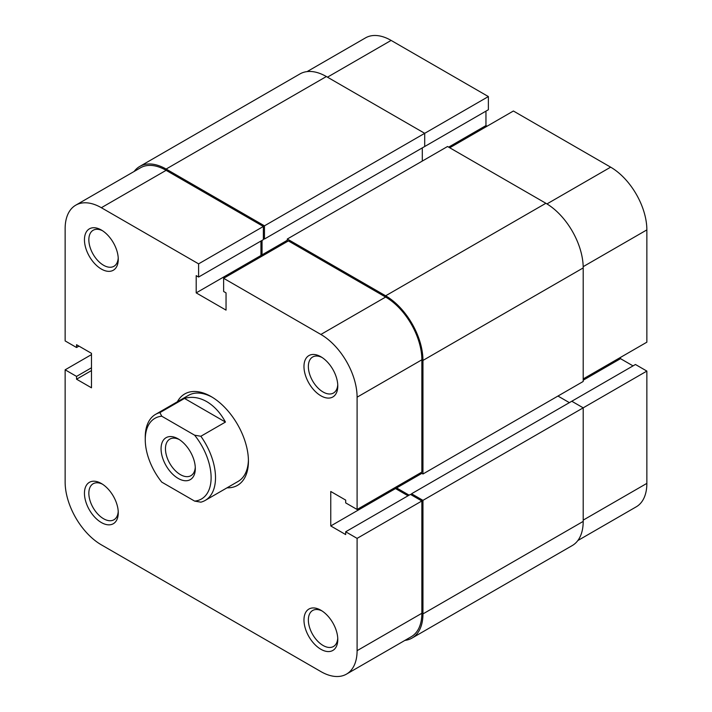 <?xml version="1.0" encoding="UTF-8"?>
<svg xmlns="http://www.w3.org/2000/svg" width="712" height="712" viewBox="0 0 712 712"><rect width="100%" height="100%" fill="white"/><g stroke="black" fill="none" stroke-linecap="round" stroke-linejoin="round"><path stroke-width="1.07" d="M195.31 468.541A24.217 13.982 60 0 1 178.187 478.428A24.217 13.982 60 0 1 161.063 448.774A24.217 13.982 60 0 1 178.187 438.886A24.217 13.982 60 0 1 195.31 468.541M179.326 439.589A21.111 12.184 -120 0 0 169.83 439.108A21.111 12.184 -120 0 0 165.46 448.774A21.111 12.184 -120 0 0 174.671 470.018A21.111 12.184 -120 0 0 190.941 475.669A21.111 12.184 -120 0 0 195.275 467.214M159.906 412.613L161.757 416.217A46.565 26.887 -120 0 0 145.257 439.651L145.257 437.115A49.671 28.676 60 0 1 155.545 414.375A49.671 28.676 60 0 1 159.906 412.613L184.497 398.426C191.786 396.299 199.2 397.367 206.729 401.621C214.223 406.045 220.462 412.853 225.446 422.065L200.864 436.26A49.671 28.676 60 0 1 205.216 500.411A49.671 28.676 60 0 1 200.864 502.165L194.616 501.097A46.565 26.887 -120 0 0 211.117 477.672A46.565 26.887 -120 0 0 194.616 435.192L200.864 436.26M145.257 439.651A46.565 26.887 -120 0 0 161.757 482.122L194.616 501.097M161.757 416.217L194.616 435.192M184.497 398.426L225.446 422.065M134.15 171.459A52.777 30.474 60 0 1 139.73 166.448A52.777 30.474 60 0 1 166.119 169.055L264.464 225.838L264.464 239.018L263.36 238.387M139.73 166.448L299.975 73.923A52.777 30.474 60 0 1 326.363 76.54L166.119 169.055M307.103 71.6L365.514 37.878A51.219 29.575 60 0 1 391.119 40.415L488.37 96.565L264.464 225.838M264.464 239.018L424.708 146.503L424.708 133.322L326.363 76.54M262.043 240.416L262.043 254.86L287.292 240.282M422.296 147.891L422.296 161.072M263.146 255.492L262.043 254.86M545.882 203.276L385.637 295.8A52.777 30.474 60 0 1 422.955 360.432L422.955 473.996L583.199 381.472L583.199 267.917A52.777 30.474 60 0 0 545.882 203.276L447.537 146.503L287.292 239.018L287.292 241.555M385.637 295.8L287.292 239.018M422.955 473.996L420.756 472.724M421.86 473.355L396.611 487.934L396.611 486.67M409.124 495.16L396.611 487.934M569.369 402.636L557.959 396.05M583.199 521.398L422.955 613.913A52.777 30.474 60 0 1 412.026 638.077L572.27 545.552A52.777 30.474 60 0 0 583.199 521.398L583.199 407.834L571.789 401.248L411.536 493.763L411.536 495.036M583.199 520.125L646.861 483.377L646.861 371.085L422.955 500.358L411.536 493.763M422.955 613.913L422.955 500.358M412.026 638.077A52.777 30.474 60 0 1 404.897 640.399M583.199 378.935L646.861 342.187L646.861 229.896L583.19 266.653M423.613 147.135L488.37 109.746L488.37 96.565M487.053 126.22L485.958 125.588L485.958 111.143M449.735 147.767L513.397 111.01L610.647 167.16A51.219 29.575 60 0 1 646.861 229.896M633.03 365.888L620.517 358.661L620.517 357.397M646.861 371.085L635.451 364.491L571.789 401.248M646.861 483.377A51.219 29.575 60 0 1 636.252 506.819L577.85 540.542M583.199 380.208L620.517 358.661M448.64 147.135L485.958 125.588M177.368 401.782A52.777 30.474 60 0 1 211.117 396.557L211.117 396.557A52.777 30.474 60 0 1 248.435 461.189A52.777 30.474 60 0 1 227.039 487.809M205.216 500.411L238.146 481.401A49.671 28.676 -120 0 0 248.417 459.899M101.362 483.501L101.353 483.501A23.905 13.804 60 0 1 118.263 512.774A23.905 13.804 60 0 1 101.353 522.537A23.905 13.804 60 0 1 84.452 493.256A23.905 13.804 60 0 1 101.353 483.501M102.492 484.204A20.799 12.006 -120 0 0 93.156 483.742A20.799 12.006 -120 0 0 89.961 500.403A20.799 12.006 -120 0 0 103.551 518.736A20.799 12.006 -120 0 0 113.956 519.76A20.799 12.006 -120 0 0 118.219 511.447M101.362 230.02L101.353 230.02A23.905 13.804 60 0 1 118.263 259.293A23.905 13.804 60 0 1 101.353 269.056A23.905 13.804 60 0 1 84.452 239.775A23.905 13.804 60 0 1 101.353 230.02M102.492 230.724A20.799 12.006 -120 0 0 93.156 230.261A20.799 12.006 -120 0 0 89.961 246.922A20.799 12.006 -120 0 0 103.551 265.256A20.799 12.006 -120 0 0 113.956 266.288A20.799 12.006 -120 0 0 118.219 257.966M320.881 610.237L320.881 610.237A23.905 13.804 60 0 1 337.782 639.518A23.905 13.804 60 0 1 320.881 649.273A23.905 13.804 60 0 1 303.971 620.001A23.905 13.804 60 0 1 320.881 610.237M322.011 610.941A20.799 12.006 -120 0 0 312.675 610.478A20.799 12.006 -120 0 0 309.48 627.147A20.799 12.006 -120 0 0 323.07 645.472A20.799 12.006 -120 0 0 333.474 646.505A20.799 12.006 -120 0 0 337.746 638.183M320.881 356.757L320.881 356.757A23.905 13.804 60 0 1 337.782 386.038A23.905 13.804 60 0 1 320.881 395.792A23.905 13.804 60 0 1 303.971 366.52A23.905 13.804 60 0 1 320.881 356.757M322.011 357.46A20.799 12.006 -120 0 0 312.675 356.997A20.799 12.006 -120 0 0 309.48 373.667A20.799 12.006 -120 0 0 323.07 391.992A20.799 12.006 -120 0 0 333.474 393.024A20.799 12.006 -120 0 0 337.746 384.702M357.095 650.67L357.095 538.379L421.86 500.99L421.86 613.281A51.219 29.575 60 0 1 411.251 636.733L346.486 674.122A51.219 29.575 -120 0 0 357.095 650.67L421.86 613.281M357.095 509.481L357.095 397.189A51.219 29.575 -120 0 0 320.881 334.453L223.63 278.303L288.387 240.923L385.637 297.064A51.219 29.575 60 0 1 421.86 359.8L421.86 472.092L357.095 509.481L345.685 502.886L345.685 500.1L330.76 491.485L330.76 525.954L345.685 534.578L345.685 531.784L357.095 538.379M346.486 674.122A51.219 29.575 -120 0 1 320.881 671.585L101.353 544.84A51.219 29.575 -120 0 1 65.139 482.104L65.139 369.813L76.549 376.408L76.549 379.193L91.483 387.809L91.483 353.339L76.549 344.724L76.549 347.509L65.139 340.915L65.139 228.623A51.219 29.575 -120 0 1 75.748 205.181L140.504 167.792A51.219 29.575 60 0 1 166.119 170.328L263.36 226.469L263.36 239.65L198.603 277.039L196.192 275.642L196.192 292.881L226.042 310.12L226.042 292.881L223.63 291.484L223.63 278.303M212.229 397.216A49.671 28.676 -120 0 0 188.475 395.365L155.545 414.375M260.948 241.048L260.948 255.492L262.043 256.124M395.516 487.302L395.516 488.566L408.029 495.792M345.685 531.784L410.441 494.395L421.86 500.99M263.36 226.469L198.603 263.858L198.603 277.039M198.603 263.858L101.353 207.717A51.219 29.575 -120 0 0 75.748 205.181M65.139 369.813L91.483 354.603M78.97 346.112L76.549 347.509M91.483 370.578L76.549 379.193M91.483 367.784L76.549 376.408M260.948 255.492L196.192 292.881M395.516 488.566L330.76 525.954M583.199 267.917L422.955 360.432M391.119 40.415L327.467 77.172M546.967 203.917L610.647 167.16M320.881 334.453L385.637 297.064M166.119 170.328L101.353 207.717M421.86 359.8L357.095 397.189"/></g></svg>
